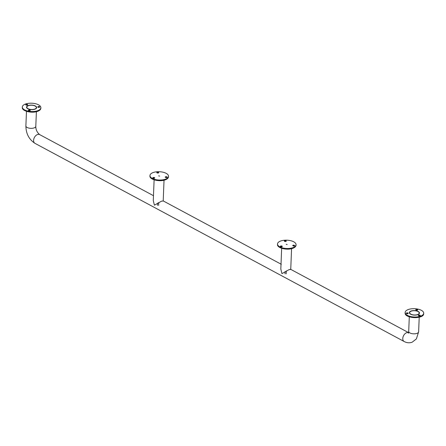 <?xml version="1.0" encoding="UTF-8"?>
<svg xmlns="http://www.w3.org/2000/svg" width="446" height="446" viewBox="0 0 446 446"><rect width="100%" height="100%" fill="white"/><g stroke="black" fill="none" stroke-linecap="round" stroke-linejoin="round"><path stroke-width="0.67" d="M34.766 109.069A4.767 2.135 2.3 0 0 36.36 107.564A4.767 2.135 2.3 0 0 31.683 105.234A4.767 2.135 2.3 0 0 26.832 107.179A4.767 2.135 2.3 0 0 29.609 109.248A4.767 2.135 2.3 0 0 34.766 109.069M411.257 311.152A4.767 2.135 -177.7 0 1 416.413 310.973A4.767 2.135 -177.7 0 1 419.19 313.047A4.767 2.135 -177.7 0 1 414.34 314.988A4.767 2.135 -177.7 0 1 409.657 312.663A4.767 2.135 -177.7 0 1 411.257 311.152M411.128 311.085A4.962 2.224 -177.7 0 1 416.497 310.895A4.962 2.224 -177.7 0 1 419.385 313.053A4.962 2.224 -177.7 0 1 414.334 315.077A4.962 2.224 -177.7 0 1 409.461 312.652A4.962 2.224 -177.7 0 1 411.128 311.085M34.894 109.142A4.962 2.224 2.3 0 0 36.555 107.57A4.962 2.224 2.3 0 0 31.688 105.144A4.962 2.224 2.3 0 0 26.637 107.174A4.962 2.224 2.3 0 0 29.525 109.326A4.962 2.224 2.3 0 0 34.894 109.142M37.765 110.68A9.282 4.159 -177.7 0 1 27.724 111.032A9.282 4.159 -177.7 0 1 22.322 106.995A9.282 4.159 -177.7 0 1 31.766 103.21A9.282 4.159 -177.7 0 1 40.876 107.742A9.282 4.159 -177.7 0 1 37.765 110.68M34.961 109.175A5.062 2.269 -177.7 0 1 29.486 109.365A5.062 2.269 -177.7 0 1 26.537 107.168A5.062 2.269 -177.7 0 1 31.688 105.105A5.062 2.269 -177.7 0 1 36.656 107.575A5.062 2.269 -177.7 0 1 34.961 109.175M27.379 105.105A0.976 0.44 -177.7 0 1 26.32 105.144A0.976 0.44 -177.7 0 1 25.751 104.721A0.976 0.44 -177.7 0 1 26.749 104.319A0.976 0.44 -177.7 0 1 27.708 104.799A0.976 0.44 -177.7 0 1 27.379 105.105M37.815 106.995A0.976 0.44 -177.7 0 1 37.793 106.895A0.976 0.44 -177.7 0 1 38.791 106.499A0.976 0.44 -177.7 0 1 39.75 106.979A0.976 0.44 -177.7 0 1 38.863 107.374A0.976 0.44 -177.7 0 1 37.815 106.995M29.598 110.011A0.976 0.44 -177.7 0 1 30.267 110.457A0.976 0.44 -177.7 0 1 29.274 110.853A0.976 0.44 -177.7 0 1 28.315 110.379A0.976 0.44 -177.7 0 1 29.598 110.011M28.689 110.742A0.976 0.44 -177.7 0 1 29.57 110.708A0.976 0.44 -177.7 0 1 29.865 110.792M38.166 107.263A0.976 0.44 -177.7 0 1 39.348 107.308M26.124 105.083A0.976 0.44 -177.7 0 1 27.306 105.133M408.257 309.546A9.282 4.159 -177.7 0 1 418.298 309.195A9.282 4.159 -177.7 0 1 423.7 313.226A9.282 4.159 -177.7 0 1 414.256 317.011A9.282 4.159 -177.7 0 1 405.146 312.479A9.282 4.159 -177.7 0 1 408.257 309.546M411.061 311.046A5.062 2.269 -177.7 0 1 416.536 310.856A5.062 2.269 -177.7 0 1 419.48 313.059A5.062 2.269 -177.7 0 1 414.334 315.121A5.062 2.269 -177.7 0 1 409.367 312.652A5.062 2.269 -177.7 0 1 411.061 311.046M418.643 315.116A0.976 0.44 -177.7 0 1 419.697 315.082A0.976 0.44 -177.7 0 1 420.266 315.506A0.976 0.44 -177.7 0 1 419.273 315.902A0.976 0.44 -177.7 0 1 418.315 315.428A0.976 0.44 -177.7 0 1 418.643 315.116M408.207 313.231A0.976 0.44 -177.7 0 1 408.224 313.326A0.976 0.44 -177.7 0 1 407.231 313.722A0.976 0.44 -177.7 0 1 406.273 313.248A0.976 0.44 -177.7 0 1 407.159 312.847A0.976 0.44 -177.7 0 1 408.207 313.231M416.425 310.215A0.976 0.44 -177.7 0 1 415.756 309.769A0.976 0.44 -177.7 0 1 416.748 309.368A0.976 0.44 -177.7 0 1 417.707 309.847A0.976 0.44 -177.7 0 1 416.425 310.215M416.129 310.132A0.976 0.44 -177.7 0 1 417.305 310.182M406.646 313.61A0.976 0.44 -177.7 0 1 407.822 313.661M418.688 315.79A0.976 0.44 -177.7 0 1 419.864 315.84M165.405 179.192A9.282 4.159 -177.7 0 1 155.364 179.543A9.282 4.159 -177.7 0 1 149.962 175.512A9.282 4.159 -177.7 0 1 159.406 171.727A9.282 4.159 -177.7 0 1 168.516 176.254A9.282 4.159 -177.7 0 1 165.405 179.192M154.416 178.238A0.976 0.44 -177.7 0 1 153.357 178.277A0.976 0.44 -177.7 0 1 152.788 177.854A0.976 0.44 -177.7 0 1 153.786 177.452A0.976 0.44 -177.7 0 1 154.745 177.932A0.976 0.44 -177.7 0 1 154.416 178.238M156.802 172.674A0.976 0.44 -177.7 0 1 156.786 172.574A0.976 0.44 -177.7 0 1 157.778 172.178A0.976 0.44 -177.7 0 1 158.737 172.658A0.976 0.44 -177.7 0 1 157.851 173.054A0.976 0.44 -177.7 0 1 156.802 172.674M166.497 176.733A0.976 0.44 -177.7 0 1 167.166 177.179A0.976 0.44 -177.7 0 1 166.174 177.58A0.976 0.44 -177.7 0 1 165.215 177.101A0.976 0.44 -177.7 0 1 166.497 176.733M159.629 176.092L158.653 175.858L159.629 176.092M165.589 177.469A0.976 0.44 -177.7 0 1 166.47 177.436A0.976 0.44 -177.7 0 1 166.765 177.514M157.159 172.942A0.976 0.44 -177.7 0 1 158.336 172.987M153.162 178.216A0.976 0.44 -177.7 0 1 154.344 178.266M163.197 201.007L161.591 201.152L154.411 205.177L153.279 200.611L154.115 179.822M292.944 247.653A9.282 4.159 -177.7 0 1 282.903 247.998A9.282 4.159 -177.7 0 1 277.507 243.968A9.282 4.159 -177.7 0 1 286.945 240.182A9.282 4.159 -177.7 0 1 296.055 244.715A9.282 4.159 -177.7 0 1 292.944 247.653M281.956 246.699A0.976 0.44 -177.7 0 1 280.902 246.733A0.976 0.44 -177.7 0 1 280.333 246.309A0.976 0.44 -177.7 0 1 281.326 245.913A0.976 0.44 -177.7 0 1 282.285 246.387A0.976 0.44 -177.7 0 1 281.956 246.699M284.347 241.13A0.976 0.44 -177.7 0 1 284.325 241.035A0.976 0.44 -177.7 0 1 285.317 240.634A0.976 0.44 -177.7 0 1 286.276 241.113A0.976 0.44 -177.7 0 1 285.39 241.515A0.976 0.44 -177.7 0 1 284.347 241.13M294.042 245.194A0.976 0.44 -177.7 0 1 294.711 245.64A0.976 0.44 -177.7 0 1 293.713 246.036A0.976 0.44 -177.7 0 1 292.754 245.562A0.976 0.44 -177.7 0 1 294.042 245.194M287.168 244.547L286.193 244.319L287.168 244.547M293.128 245.924A0.976 0.44 -177.7 0 1 294.014 245.891A0.976 0.44 -177.7 0 1 294.31 245.969M284.699 241.398A0.976 0.44 -177.7 0 1 285.875 241.448M280.707 246.677A0.976 0.44 -177.7 0 1 281.883 246.722M290.742 269.468L289.136 269.607L281.95 273.632L280.818 269.066L281.655 248.277M419.218 317.19L418.632 331.802A4.962 2.224 -177.7 0 1 413.581 333.825A4.962 2.224 -177.7 0 1 408.709 331.4L408.307 333.156L408.675 332.928M418.632 331.802L416.391 338.921L412.098 342.249C409.361 343.147 406.707 342.896 404.126 341.497L34.955 143.339C29.001 139.431 25.98 133.622 25.885 125.923A4.962 2.224 2.3 0 0 28.773 128.074A4.962 2.224 2.3 0 0 34.141 127.891A4.962 2.224 2.3 0 0 35.803 126.318L36.394 111.706M404.126 341.497A4.962 3.261 -61.8 0 1 403.011 337.025A4.962 3.261 -61.8 0 1 406.652 332.688A4.962 3.261 -61.8 0 1 408.536 332.616L290.413 269.189M34.955 143.339A4.962 3.261 -61.8 0 1 33.84 138.873A4.962 3.261 -61.8 0 1 37.481 134.53A4.962 3.261 -61.8 0 1 39.649 134.592C37.04 132.384 35.758 129.624 35.803 126.318M39.432 110.363A9.087 4.075 -177.7 0 1 37.603 111.31A9.087 4.075 -177.7 0 1 23.549 109.727M37.743 111.205A9.282 4.159 -177.7 0 1 27.702 111.556A9.282 4.159 -177.7 0 1 22.3 107.519C21.832 111.193 32.168 113.546 37.681 111.316C39.672 110.575 40.731 109.56 40.854 108.266A9.282 4.159 -177.7 0 1 37.743 111.205M422.256 315.846A9.087 4.075 -177.7 0 1 414.234 317.624A9.087 4.075 -177.7 0 1 406.378 315.21M423.7 313.226L423.678 313.75A9.282 4.159 -177.7 0 1 414.234 317.535A9.282 4.159 -177.7 0 1 405.124 313.003L405.146 312.479M167.072 178.874A9.087 4.075 -177.7 0 1 165.249 179.822A9.087 4.075 -177.7 0 1 151.194 178.238M165.382 179.716A9.282 4.159 -177.7 0 1 155.342 180.067A9.282 4.159 -177.7 0 1 149.945 176.036C149.477 179.705 159.807 182.057 165.321 179.833C167.317 179.086 168.376 178.071 168.493 176.778A9.282 4.159 -177.7 0 1 165.382 179.716M294.611 247.335A9.087 4.075 -177.7 0 1 292.788 248.277A9.087 4.075 -177.7 0 1 278.733 246.694M292.927 248.177A9.282 4.159 -177.7 0 1 282.887 248.522A9.282 4.159 -177.7 0 1 277.484 244.492C277.016 248.16 287.347 250.513 292.86 248.288C294.856 247.547 295.915 246.526 296.038 245.239A9.282 4.159 -177.7 0 1 292.927 248.177M409.461 312.652L409.445 313.098M409.3 316.788L408.709 331.4M419.385 313.053L419.368 313.493M36.539 108.016L36.555 107.57M25.885 125.923L26.47 111.31M26.621 107.614L26.637 107.174M281.303 264.3L163.119 200.862M153.474 195.688L39.649 134.592M22.322 106.995L22.3 107.519M40.876 107.742L40.854 108.266M423.678 313.75C423.906 319.303 404.455 318.522 405.124 313.003M149.962 175.512L149.945 176.036M168.516 176.254L168.493 176.778M157.561 203.12L157.471 205.361M158.759 202.456L158.642 205.411M164.033 180.217L163.203 200.912M277.507 243.968L277.484 244.492M296.055 244.715L296.038 245.239M285.1 271.575L285.011 273.822M286.299 270.912L286.181 273.866M291.572 248.678L290.742 269.367"/></g></svg>
